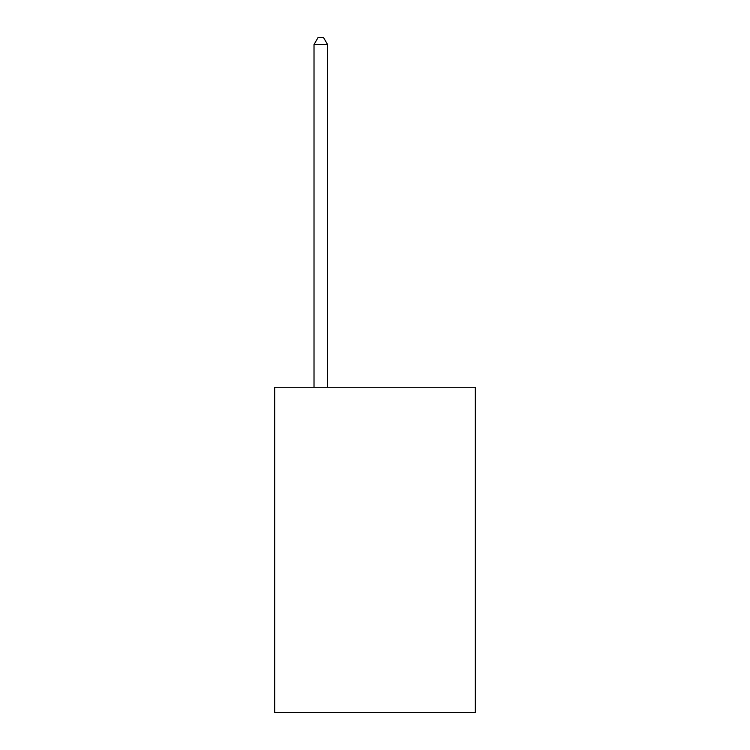 <?xml version="1.0" encoding="UTF-8"?>
<svg xmlns="http://www.w3.org/2000/svg" width="750" height="750" viewBox="0 0 750 750"><rect width="100%" height="100%" fill="white"/><g stroke="black" fill="none" stroke-linecap="round" stroke-linejoin="round"><path stroke-width="1.12" d="M475.284 387.253L475.284 712.5L274.716 712.5L274.716 387.253L475.284 387.253M327.572 387.253L327.572 44.55L314.016 44.55L314.016 387.253M314.016 44.55L318.084 37.5L323.503 37.5L327.572 44.55"/></g></svg>
